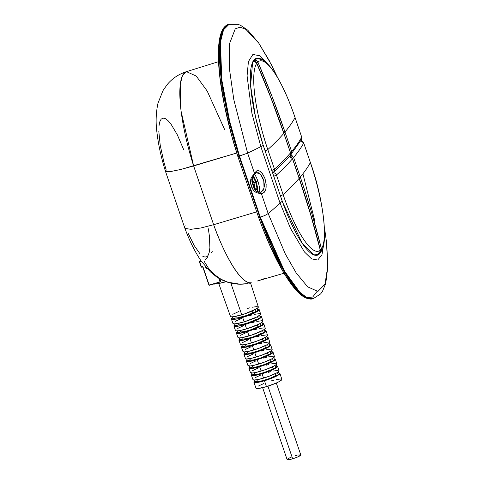 <?xml version="1.0" encoding="UTF-8"?>
<svg xmlns="http://www.w3.org/2000/svg" width="484" height="484" viewBox="0 0 484 484"><rect width="100%" height="100%" fill="white"/><g stroke="black" fill="none" stroke-linecap="round" stroke-linejoin="round"><path stroke-width="0.73" d="M300.8 454.99L297.787 456.92L292.657 458.796L267.936 386.178L292.657 458.796A7.224 1.053 -18.8 0 0 300.794 454.942L276.31 383.026M254.699 381.943L254.052 380.049L254.699 381.943L257.264 381.168L254.699 381.943M252.249 374.937L251.601 373.031L252.249 374.937L254.88 374.144L252.249 374.937M249.811 367.931L249.157 366.007L249.811 367.931L252.503 367.12L249.811 367.931M247.384 360.925L246.725 358.989L247.384 360.925L250.137 360.096L247.384 360.925A13.038 1.906 -18.8 0 1 247.372 360.895L246.719 358.989M244.934 353.641L244.305 351.965L244.964 353.913L247.772 353.066L244.964 353.913A13.074 1.912 -18.8 0 1 244.934 353.846L244.293 351.965M242.49 346.617L241.891 344.947L242.557 346.901L245.418 346.036L242.557 346.901A13.11 1.918 -18.8 0 1 242.496 346.804L241.867 344.947M240.058 339.593L239.495 337.923L240.155 339.883L243.077 339.006L240.155 339.883A13.141 1.918 -18.8 0 1 240.07 339.756L239.447 337.923M237.626 332.562L237.106 330.899L237.765 332.865L240.742 331.97L237.765 332.865A13.165 1.924 -18.8 0 1 237.644 332.702L237.027 330.899M235.206 325.532L234.728 323.869L235.387 325.841L238.412 324.927L235.387 325.841A13.183 1.924 -18.8 0 1 235.218 325.653L234.613 323.875M232.786 318.502L232.356 316.845L233.016 318.811L236.095 317.885L233.016 318.811A13.201 1.93 -18.8 0 1 232.804 318.599L232.205 316.851M259.194 309.621A14.677 2.142 161.2 0 0 257.488 309.203L259.206 309.712L256.907 311.732L250.694 314.636L242.659 317.444L244.172 321.842A14.611 2.136 -18.8 0 0 260.634 314.049L259.194 309.621A14.677 2.142 161.2 0 1 242.659 317.444L237.632 318.781L232.477 319.482L231.388 318.98L232.501 317.71A14.677 2.142 161.2 0 0 231.406 319.077L232.967 323.469A14.611 2.136 -18.8 0 0 244.172 321.842L256.647 317.068L260.398 314.667L260.368 313.795M213.19 284.102A21.98 3.213 -18.8 0 0 226.173 281.706L217.709 283.691L213.172 284.102M218.744 283.503L230.469 316.445A14.714 2.148 -18.8 0 0 241.752 314.806L230.844 283.116L241.752 314.806A14.714 2.148 -18.8 0 0 258.329 306.959L250.524 282.952M261.499 316.711A14.574 2.13 161.2 0 0 259.89 316.294L261.511 316.802L259.224 318.811L253.053 321.691L245.079 324.48L246.592 328.878A14.508 2.117 -18.8 0 0 262.939 321.14L261.499 316.711A14.574 2.13 161.2 0 1 245.079 324.48A14.574 2.13 161.2 0 1 233.905 326.101A14.574 2.13 161.2 0 1 234.928 324.794L233.887 326.004L234.97 326.506L237.989 326.228L245.079 324.48L246.592 328.878L258.976 324.135L261.935 322.429L262.703 321.751L262.673 320.886M236.41 333.125L237.971 337.517A14.405 2.105 -18.8 0 0 249.012 335.914L247.499 331.516L249.012 335.914A14.405 2.105 -18.8 0 0 265.244 328.237L263.804 323.802A14.472 2.111 161.2 0 1 247.499 331.516A14.472 2.111 161.2 0 1 236.41 333.125A14.472 2.111 161.2 0 1 237.36 331.873M237.402 331.836L236.392 333.028L236.67 333.373L238.739 333.488L250.18 330.669L261.548 325.883L263.816 323.893L262.28 323.385A14.472 2.111 161.2 0 1 263.804 323.802M238.908 340.155L240.469 344.541A14.302 2.087 -18.8 0 0 251.438 342.95L249.925 338.552L251.438 342.95A14.302 2.087 -18.8 0 0 267.549 335.327L266.109 330.893A14.369 2.099 161.2 0 1 249.925 338.552A14.369 2.099 161.2 0 1 238.908 340.155A14.369 2.099 161.2 0 1 239.792 338.951M239.895 338.873L238.89 340.058L241.226 340.506L252.581 337.711L263.871 332.962L266.121 330.983L264.669 330.481A14.369 2.099 161.2 0 1 266.109 330.893M241.407 347.179L242.968 351.565A14.199 2.075 -18.8 0 0 253.858 349.986L252.346 345.588L253.858 349.986A14.199 2.075 -18.8 0 0 269.854 342.418L268.414 337.983A14.26 2.087 161.2 0 1 252.346 345.588A14.26 2.087 161.2 0 1 241.407 347.179A14.26 2.087 161.2 0 1 242.23 346.024M242.393 345.909L241.389 347.082L243.712 347.53L254.983 344.753L266.188 340.04L268.426 338.074L267.053 337.572A14.26 2.087 161.2 0 1 268.414 337.983M243.906 354.203L245.473 358.59A14.097 2.057 -18.8 0 0 256.278 357.023L254.766 352.624L256.278 357.023A14.097 2.057 -18.8 0 0 272.159 349.509L270.719 345.074A14.157 2.069 161.2 0 1 254.766 352.624A14.157 2.069 161.2 0 1 243.906 354.203A14.157 2.069 161.2 0 1 244.674 353.096M244.886 352.939L243.894 354.106L246.193 354.554L257.385 351.795L268.511 347.113L270.731 345.165L269.437 344.668A14.157 2.069 161.2 0 1 270.719 345.074M246.41 361.227L247.971 365.62A13.994 2.045 -18.8 0 0 258.698 364.059L257.185 359.66L258.698 364.059A13.994 2.045 -18.8 0 0 274.464 356.599L273.024 352.164A14.054 2.057 161.2 0 1 257.185 359.66A14.054 2.057 161.2 0 1 246.41 361.227A14.054 2.057 161.2 0 1 247.124 360.169M247.378 359.975L246.392 361.131L248.679 361.572L259.787 358.838L270.834 354.191L273.036 352.255L271.808 351.765A14.054 2.057 161.2 0 1 273.024 352.164M248.909 368.251L250.47 372.644A13.891 2.027 -18.8 0 0 261.124 371.095L259.606 366.697L261.124 371.095A13.891 2.027 -18.8 0 0 276.769 363.69L275.329 359.261A13.951 2.039 161.2 0 1 259.606 366.697A13.951 2.039 161.2 0 1 248.909 368.251A13.951 2.039 161.2 0 1 249.575 367.235M249.871 367.011L248.891 368.161L251.16 368.596L262.189 365.88L273.151 361.27L275.342 359.346L274.18 358.862A13.951 2.039 161.2 0 1 275.329 359.261M251.408 375.275L252.975 379.668A13.788 2.015 -18.8 0 0 263.544 378.131L262.032 373.733L263.544 378.131A13.788 2.015 -18.8 0 0 279.074 370.78L277.635 366.352A13.848 2.027 161.2 0 1 262.032 373.733A13.848 2.027 161.2 0 1 251.408 375.275A13.848 2.027 161.2 0 1 252.031 374.301M252.364 374.041L251.396 375.185L253.646 375.62L264.591 372.922L275.475 368.342L277.647 366.436L276.546 365.958A13.848 2.027 161.2 0 1 277.635 366.352M281.869 379.432L279.728 381.319L276.176 383.086L266.466 386.631L264.452 380.769L266.466 386.631A13.661 1.996 -18.8 0 0 281.857 379.353L279.94 373.442A13.746 2.009 161.2 0 1 264.452 380.769A13.746 2.009 161.2 0 1 253.912 382.299A13.746 2.009 161.2 0 1 254.499 381.356M254.856 381.077L253.894 382.209L256.127 382.644L266.993 379.964L277.798 375.421L279.952 373.527L278.893 373.055A13.746 2.009 161.2 0 1 279.94 373.442M256.006 59.09A78.668 18.543 73.3 0 0 254.046 60.167L253.894 61.317A3.14 0.738 -106.7 0 1 254.021 60.191A3.14 0.738 -106.7 0 1 254.046 60.167A3.14 3.031 48.3 0 1 257.851 62.006L272.135 96.758L284.967 132.023A904.608 132.192 -18.8 0 0 295.052 117.582A75.788 17.86 73.3 0 0 257.851 62.006A75.788 17.86 -106.7 0 1 295.052 117.582A904.608 132.192 161.2 0 1 284.967 132.023L291.628 151.583A904.608 132.192 -18.8 0 0 301.707 137.141L295.052 117.582A3.14 0.46 -18.8 0 0 295.065 117.497A3.14 0.46 161.2 0 1 295.052 117.582L301.707 137.141A904.608 132.192 161.2 0 1 291.628 151.583A3.14 3.019 40 0 1 290.442 155.061L291.108 154.481L291.628 151.583L290.388 152.303A3.14 0.46 -18.8 0 0 291.628 151.583L284.967 132.023A3.14 0.46 161.2 0 1 283.727 132.743A3.14 0.46 -18.8 0 0 284.967 132.023C276.902 108.343 267.864 85.009 257.851 62.006A3.14 0.393 156.5 0 1 256.574 62.829L257.851 62.006L257.216 61.038L255.171 60.046L254.046 60.167A78.668 18.543 -106.7 0 1 255.848 59.133C259.418 58.383 262.764 59.441 265.885 62.321C269.588 65.509 273.424 70.483 277.386 77.246C283.678 88.04 289.571 101.458 295.065 117.503L301.707 137.141A3.14 0.46 -18.8 0 0 301.72 137.063L301.514 139.567A3.14 3.067 -151.6 0 0 301.707 137.141L301.514 139.567L290.436 155.08M252.194 178.457A6.437 1.519 73.3 0 0 253.374 184.924L253.374 184.924A6.437 1.519 73.3 0 0 256.581 189.595A6.437 1.519 73.3 0 0 255.691 182.208L253.943 182.976A4.87 1.149 -106.7 0 1 254.814 188.052A4.87 1.149 -106.7 0 0 253.943 182.976L255.691 182.208L256.883 187.822L256.581 189.595L255.594 189.335L252.993 183.726L252.261 180.266L252.291 177.918M251.904 181.367L252.182 182.752M252.17 177.386L252.352 176.926A1.573 0.611 35.1 0 0 253.071 176.86A1.573 0.611 -144.9 0 0 252.63 175.873L254.481 173.302L247.614 153.125A339.157 26.408 -17.8 0 0 260.84 146.622L251.94 113.419L247.076 75.825L248.425 61.547L252.902 54.444L259.89 55.799L268.1 64.408L259.89 55.799L252.902 54.444L248.425 61.547L247.076 75.825L251.94 113.419L260.84 146.622A21.98 1.712 162.2 0 1 263.266 145.49L282.263 201.283A79.122 18.646 73.3 0 0 282.686 202.463L262.879 144.268A79.122 18.646 73.3 0 0 263.266 145.49A21.98 1.712 -17.8 0 0 260.84 146.622L280.048 203.044A339.157 72.467 160.2 0 1 268.178 213.541L285.264 253.852L296.214 272.964L307.673 286.855L317.909 291.416L325 284.217L327.771 266.279L326.416 241.625L327.771 266.279L325 284.217L317.909 291.416L307.673 286.855L296.214 272.964L285.264 253.852L268.178 213.547L261.312 193.364L262.806 193.279L264.095 192.553L265.849 189.317L266.176 184.301L264.984 178.638L262.6 173.804L259.612 171.021L258.111 170.61L256.714 170.87L254.481 173.302L247.614 153.125A339.157 26.408 -17.8 0 0 260.84 146.622L280.048 203.044A21.98 4.695 160.2 0 1 282.263 201.283A79.122 18.646 73.3 0 0 282.686 202.463L302.246 243.295L313.801 254.844L318.52 254.675L321.83 249.895A79.122 18.646 -106.7 0 1 317.468 255.147A79.122 18.646 -106.7 0 1 282.686 202.463L262.879 144.268A79.122 18.646 -106.7 0 1 256.441 58.298A79.122 18.646 -106.7 0 1 262.927 60.234L256.956 58.177L252.63 62.194L250.585 85.662L255.498 117.043L262.879 144.268A79.122 18.646 73.3 0 0 263.266 145.49L282.263 201.283A21.98 4.695 -19.8 0 0 280.048 203.044A339.157 72.467 160.2 0 1 268.178 213.541L264.917 215.459L259.835 217.334A119.633 28.193 73.3 0 0 313.063 298.779L306.668 297.95L299.336 292.409L284.017 271.209L259.835 217.334L239.017 156.181L239.495 156.036A119.633 28.193 -106.7 0 1 229.174 24.2L223.541 29.826L220.45 42.102L221.757 79.691L229.616 121.036L239.495 156.036L260.313 217.189L258.65 217.504L259.835 217.334L239.017 156.181L247.614 153.125L233.832 99.752L229.525 69.514L229.567 43.554L235.254 28.84L240.076 27.164L245.848 29.336L258.789 43.179L271.367 64.638L258.789 43.179L245.848 29.336L240.076 27.164L235.254 28.84L229.567 43.554L229.525 69.514L233.832 99.752L247.608 153.125L239.495 156.036L260.313 217.189L284.495 271.07L299.814 292.269L307.146 297.805L313.541 298.634A119.633 28.193 -106.7 0 1 260.313 217.189L264.917 215.459L268.178 213.547L261.312 193.364L256.581 192.789L253.949 191.005L252.533 188.681L250.766 183.527L250.44 180.804L251.136 178.118L252.63 175.873C247.899 181.149 251.892 192.487 258.523 193.183L261.312 193.364A1.573 1.325 -80.8 0 0 260.271 192.142A1.573 1.325 99.2 0 1 261.312 193.364C266.097 192.801 267.325 187.895 264.984 178.638C261.336 170.35 257.833 168.571 254.481 173.302A1.573 1.156 25.5 0 1 254.584 174.3A1.573 1.156 25.5 0 1 253.737 174.851L253.132 175.849M259.466 192.003A10.049 2.366 73.3 0 0 257.797 181.004A10.049 2.366 73.3 0 0 254.548 174.367A10.049 2.366 -106.7 0 1 257.797 181.004L256.054 181.778A8.476 1.996 73.3 0 0 253.428 176.321M252.291 179.667A4.87 1.149 -106.7 0 1 253.943 182.976A4.87 1.149 -106.7 0 0 252.291 179.667M218.544 61.68L186.461 71.65C178.699 74.155 172.268 78.475 167.161 84.603L162.951 90.665L157.966 103.28C155.945 112.736 155.6 122.452 156.943 132.422C158.371 144.746 161.214 157.693 165.461 171.257L166.048 171.663L171.197 171.439L180.877 169.442L236.749 153.011L193.636 165.939L181.058 111.132L180.217 84.404L182.438 75.679L186.461 71.65A86.503 20.389 73.3 0 0 193.636 165.939L213.644 224.721L256.702 211.847L213.644 224.721A86.503 20.389 73.3 0 0 251.275 282.741L248.867 283.352L251.275 282.741C239.308 284.495 221.369 247.088 213.644 224.721L200.806 227.988L190.902 229.319L185.39 228.478L184.646 227.619C189.353 240.584 194.858 251.722 201.156 261.027L210.449 271.911L215.707 276.189L221.545 279.704C229.513 283.757 238.122 285.07 247.366 283.648L239.719 284.156L230.584 282.656A80.495 18.973 -106.7 0 1 228.642 282.511L221.055 279.268L214.267 274.482L208.598 268.432L204.206 261.414M184.646 227.619L185.088 225.544M256.998 281.101L283.993 273.242M222.247 31.599L220.771 35.362L218.907 45.587M218.538 51.957L218.544 59.096L219.694 75.413L224.153 103.897L231.558 135.157L237.85 156.411L239.017 156.181L229.138 121.181L221.279 79.836L219.972 42.247L223.063 29.966L228.696 24.345A119.633 28.193 73.3 0 0 239.017 156.181L237.85 156.411M262.376 227.401L270.199 246.211L282.305 270.205L286.298 276.787L294.012 287.472L297.66 291.489L301.127 294.562L304.382 296.668M183.666 149.635L177.338 134.83L170.919 123.989L167.942 120.528L165.256 118.544L162.951 118.102L161.099 119.215L159.762 121.841L158.994 125.907M158.806 131.261L160.198 145.115L163.761 161.583L166.218 170.12L165.461 171.269L166.048 171.663L171.197 171.439L180.877 169.442L193.636 165.939L213.644 224.721L200.806 227.988L190.902 229.319L185.39 228.478L184.634 227.583L165.461 171.269M188.01 232.919L194.132 245.455L200.013 253.84M202.645 256.145L204.962 257.089L206.898 256.647A48.817 11.507 73.3 0 0 208.308 254.989L209.354 251.934L209.887 247.639L209.372 235.883L208.338 228.775M186.461 71.65L196.238 76.055L207.188 91.028L224.63 129.537M301.423 140.886L301.181 140.172L301.399 140.88M323.82 243.543L321.957 254.717L317.716 260.041L311.587 258.855L304.454 251.97L290.569 228.515L280.048 203.044L290.569 228.515L304.454 251.97L311.587 258.855L317.716 260.041L321.957 254.717L323.82 243.543M262.842 60.173L260.906 56.549M253.005 185.36L254.893 189.698A8.476 1.996 73.3 0 1 253.005 185.36L252.267 183.091M256.883 191.706L257.482 191.005L257.627 189.177L256.974 184.955L255.498 180.26L253.132 175.97M252.479 177.537L253.078 177.477L253.9 178.342L255.691 182.208A6.437 1.519 73.3 0 0 252.721 177.392M255.848 172.697L258.529 172.77L259.914 173.677L261.239 175.135L263.356 179.316L264.343 184.247L264.312 186.576L263.229 190.273L261.027 192.106M256.193 172.57L260.519 174.27L263.804 180.841L264.034 188.252L261.051 192.1L257.942 191.718C256.75 191.833 255.443 190.629 254.027 188.113L253.882 187.792M260.005 280.194L264.573 278.518M204.98 260.283L207.908 256.702M211.163 253.017L212.446 251.734M306.85 297.66L312.688 297.031L317.032 291.471M315.072 222.059L302.911 173.78M257.21 191.531A8.476 1.996 73.3 0 0 256.054 181.778L257.797 181.004A10.049 2.366 -106.7 0 1 259.575 191.567M254.475 188.669L255.334 188.754L253.338 184.821M257.446 191.9A1.573 0.835 99.9 0 1 257.966 191.724A1.573 0.835 99.9 0 1 258.523 193.183A1.573 0.835 -80.1 0 0 257.966 191.724M259.642 192.202A1.573 1.325 99.2 0 1 260.271 192.142M256.205 172.57L254.584 174.3A1.573 1.156 -154.5 0 0 254.481 173.302L252.63 175.873A1.573 0.611 35.1 0 1 253.071 176.86C251.922 178.015 251.632 179.987 252.188 182.777L252.182 182.758M319.44 253.108A3.14 3.031 -131.7 0 0 320.317 250.161A75.788 17.86 -106.7 0 1 283.116 194.58A75.788 17.86 73.3 0 0 320.317 250.161L310.486 214.067L299.154 178.348A904.608 132.192 161.2 0 1 283.116 194.58A904.608 132.192 -18.8 0 0 299.154 178.348L292.493 158.794A904.608 132.192 161.2 0 1 276.461 175.026L283.116 194.58A3.14 0.46 161.2 0 1 280.587 195.772M272.837 172.849A3.14 2.946 47.7 0 1 276.461 175.026A904.608 132.192 -18.8 0 0 292.493 158.794A3.14 3.013 -139.2 0 0 289.287 156.604L292.548 158.655A3.14 0.46 161.2 0 1 292.493 158.794L299.154 178.348A3.14 0.46 -18.8 0 0 299.209 178.215A3.14 0.46 161.2 0 1 299.154 178.348C307.213 202.034 314.267 225.968 320.317 250.161A3.14 0.52 -14.1 0 0 320.366 250.016C314.316 225.834 307.261 201.895 299.209 178.215L292.548 158.655L290.957 156.846L289.341 156.538M280.43 195.826A3.14 0.46 -18.8 0 0 283.116 194.58L276.461 175.026A3.14 0.46 161.2 0 1 273.769 176.273L276.461 175.026C275.68 173.29 274.392 172.582 272.595 172.903M318.303 253.755A78.668 18.543 -106.7 0 1 316.5 254.784A78.668 18.543 -106.7 0 1 313.432 254.693M319.845 249.871L320.317 250.161L320.021 252.376L318.436 253.707M306.136 194.828L311.617 212.736L321.449 248.83A75.788 17.86 73.3 0 0 310.371 162.582A904.608 132.192 161.2 0 1 300.286 177.023L293.625 157.463A3.14 0.46 161.2 0 1 292.354 158.201L293.625 157.463L300.286 177.023A904.608 132.192 -18.8 0 0 310.371 162.582L303.71 143.022A904.608 132.192 161.2 0 1 293.625 157.463L290.333 155.285L292.064 155.642L293.625 157.463A904.608 132.192 -18.8 0 0 303.71 143.022A3.14 3.067 -151.6 0 0 300.788 140.868L303.71 143.022L310.371 162.582A3.14 0.46 -18.8 0 0 310.383 162.497A3.14 0.46 161.2 0 1 310.371 162.582A75.788 17.86 -106.7 0 1 321.449 248.83L321.043 251.232C327.977 245.872 324.51 201.411 310.383 162.497L303.722 142.943A3.14 0.46 161.2 0 1 303.71 143.022L302.131 141.134L300.818 140.814M320.844 251.498L320.184 252.085L320.844 251.498L321.449 248.83L320.226 249.466L321.449 248.83C315.399 224.643 308.344 200.703 300.286 177.023A3.14 0.46 161.2 0 1 299.045 177.743A3.14 0.46 -18.8 0 0 300.286 177.023L301.496 180.599M301.786 181.464L302.627 183.993M303.256 185.91L304.484 189.674M272.498 172.969L273.702 172.286L289.952 155.842L290.497 152.908A904.608 132.192 161.2 0 1 274.458 169.146A3.14 2.946 47.7 0 1 272.619 172.897L273.702 172.286L274.458 169.146L271.766 170.386A3.14 0.46 -18.8 0 0 274.458 169.146L267.797 149.586A3.14 0.46 161.2 0 1 265.111 150.833A3.14 0.46 -18.8 0 0 267.797 149.586A75.788 17.86 -106.7 0 1 256.72 63.331L254.929 61.607L252.89 61.516M267.797 149.586L274.458 169.146A904.608 132.192 -18.8 0 0 290.497 152.908L283.836 133.354A904.608 132.192 161.2 0 1 267.797 149.586A904.608 132.192 -18.8 0 0 283.836 133.354L271.01 98.089L256.72 63.331A75.788 17.86 73.3 0 0 267.797 149.586M290.545 152.775L289.964 155.824L290.545 152.775L283.89 133.221A3.14 0.46 161.2 0 1 283.836 133.354L290.497 152.908A3.14 0.46 -18.8 0 0 290.545 152.775M283.769 133.142A3.14 0.46 161.2 0 1 283.884 133.215A3.14 0.46 -18.8 0 1 283.836 133.354C275.771 109.674 266.732 86.333 256.72 63.331L256.714 63.325M252.987 61.486L255.449 61.867M206.662 268.039L206.438 268.299L206.154 267.471L206.438 268.299L206.087 268.457L206.874 268.868L207.297 268.741L206.874 268.868L206.952 268.366L206.874 268.868A0.629 0.605 -139.6 0 1 206.087 268.457L206.662 268.039M207.025 268.451L206.438 268.299L207.025 268.451M220.613 281.767L219.972 281.785L218.738 278.161L219.972 281.785L220.613 281.773L219.736 278.742L220.613 281.767L209.161 285.04L203.05 267.101L202.506 266.666L201.392 266.95L199.589 261.656L201.247 261.16L199.347 261.693L201.156 266.974L203.05 267.101L208.919 285.076L220.105 282.021M201.15 266.986L199.347 261.693L201.035 260.852L199.547 261.299L200.539 260.126L199.347 261.693L199.547 261.299L201.544 267.18L201.15 266.986L202.27 266.69L202.808 267.132M205.494 266.696L206.087 268.457L205.494 266.696M219.803 278.778L220.68 281.41M209.318 285.27L208.925 285.058L209.318 285.27L220.625 281.755M201.544 267.18L202.27 266.69A0.629 0.605 -139.6 0 1 203.05 267.101L208.919 285.076L220.474 281.857M202.82 267.144L208.925 285.058M202.421 266.914L202.814 267.12M253.912 382.299L255.994 388.156A13.661 1.996 -18.8 0 0 266.466 386.631L258.196 388.495L255.976 388.065M258.117 386.178L263.907 383.473M271.379 380.866L273.811 380.176M276.062 379.619L280.859 378.966M233.905 326.101L235.472 330.493A14.508 2.117 -18.8 0 0 246.592 328.878L239.532 330.62L236.525 330.893L235.454 330.397M279.147 373.793L278.451 371.742L279.147 373.793L278.246 374.858L275.674 375.626L275.009 373.775L275.674 375.626L278.246 374.858A12.899 1.888 -18.8 0 0 279.147 373.793M252.957 379.577L253.979 380.049L258.825 379.389L268.638 376.431L276.927 372.771L278.851 371.361L278.82 370.538M278.064 370.393L273.218 371.053M270.955 371.615L268.499 372.311M260.955 374.943L255.116 377.671M256.798 379.789L257.488 381.35L262.104 380.835L269.824 378.403L275.674 375.626A10.206 1.494 -18.8 0 1 265.087 380.025A10.206 1.494 -18.8 0 1 257.264 381.168L256.798 379.789M277.308 372.238L278.246 374.858L277.308 372.238M254.409 372.753L255.141 374.314L258.462 374.047L264.24 372.474L271.324 369.667L273.157 368.645L272.492 366.793L273.157 368.645L275.789 367.852L273.157 368.645A10.206 1.494 -18.8 0 1 262.685 372.964A10.206 1.494 -18.8 0 1 254.88 374.144L254.409 372.753M274.851 365.232L275.789 367.852L276.787 366.678L276.11 364.688L276.787 366.678A12.947 1.894 -18.8 0 1 275.789 367.852L274.851 365.232M250.458 372.547L252.715 372.989L256.363 372.359L266.26 369.383L274.603 365.692L276.546 364.271L276.515 363.448M275.753 363.303L270.871 363.968M268.59 364.531L266.115 365.232M258.517 367.882L252.636 370.635M252.031 365.71L252.793 367.271L256.139 366.975L263.332 364.906L269.8 362.153L270.635 361.669L269.963 359.818L270.635 361.669L273.327 360.858L270.635 361.669A10.206 1.494 -18.8 0 1 260.283 365.904A10.206 1.494 -18.8 0 1 252.503 367.12L252.031 365.71M274.422 359.57A12.995 1.9 -18.8 0 1 273.327 360.858L272.383 358.239L273.327 360.858L274.422 359.57L273.986 358.299M247.953 365.523L250.228 365.964L253.906 365.335L263.877 362.334L272.28 358.614L274.234 357.186L274.21 356.351M273.442 356.206L268.523 356.877M266.224 357.44L263.732 358.148M256.072 360.822L250.149 363.593M249.653 358.674L250.458 360.229L253.816 359.902L260.864 357.876L267.253 355.171L268.1 354.687L267.428 352.842L268.1 354.687L270.852 353.864L268.1 354.687A10.206 1.494 -18.8 0 1 257.881 358.85A10.206 1.494 -18.8 0 1 250.137 360.096L249.653 358.674M269.909 351.245L270.852 353.864L272.044 352.461A13.038 1.906 -18.8 0 1 272.056 352.491A13.038 1.906 -18.8 0 1 270.852 353.864L269.909 351.245M245.455 358.499L246.501 358.983L251.45 358.305L261.493 355.286L269.963 351.541L271.929 350.101L271.899 349.26M271.125 349.109L266.176 349.787M263.859 350.356L261.348 351.069M253.634 353.762L247.663 356.557M247.294 351.626L248.129 353.181L251.492 352.824L258.396 350.839L264.7 348.196L265.559 347.718L264.887 345.872L265.559 347.718L268.372 346.871L265.559 347.718A10.206 1.494 -18.8 0 1 255.473 351.789A10.206 1.494 -18.8 0 1 247.772 353.066L247.294 351.626M269.05 343.537L269.691 345.419A13.074 1.912 -18.8 0 1 268.372 346.871L267.422 344.251L268.372 346.871L269.661 345.358M242.956 351.475L244.009 351.959L248.994 351.281L259.109 348.238L267.64 344.463L269.624 343.011L269.594 342.17M268.814 342.019L263.822 342.696M261.493 343.271L258.964 343.991M251.19 346.707L245.182 349.515M244.934 344.584L245.418 346.036L249.169 345.751L255.921 343.803L262.147 341.214L263.012 340.742L262.334 338.903L263.012 340.742L265.879 339.883L263.012 340.742A10.206 1.494 -18.8 0 1 253.071 344.729A10.206 1.494 -18.8 0 1 245.418 346.036L244.934 344.584M266.69 336.495L267.319 338.352A13.11 1.918 -18.8 0 1 265.879 339.883L264.929 337.263L265.879 339.883L267.265 338.255M240.451 344.445L242.78 344.898L246.537 344.251L256.726 341.19L265.317 337.384L267.319 335.926L267.289 335.073M266.502 334.922L261.475 335.606M259.128 336.186L256.581 336.912M248.752 339.647L242.696 342.472M242.587 337.536L243.077 339.006L246.852 338.673L253.453 336.767L259.581 334.244L260.452 333.772L259.781 331.933L260.452 333.772L263.375 332.895L260.452 333.772A10.206 1.494 -18.8 0 1 250.67 337.675A10.206 1.494 -18.8 0 1 243.077 339.006L242.587 337.536M264.318 329.453L264.942 331.286A13.141 1.918 -18.8 0 1 263.375 332.895L262.425 330.276L263.375 332.895L264.736 331.836L264.857 331.153M237.953 337.421L239.017 337.917L242.006 337.644L251.68 335.067L263 330.312L265.008 328.836L264.978 327.983M264.191 327.825L259.128 328.521M256.762 329.102L254.197 329.828M246.308 332.587L240.209 335.436M240.245 330.487L240.742 331.97L244.535 331.601L250.978 329.737L257.887 326.809L257.21 324.97L257.887 326.809L260.864 325.913L257.887 326.809A10.206 1.494 -18.8 0 1 248.268 330.614A10.206 1.494 -18.8 0 1 240.742 331.97L240.245 330.487M261.953 322.417L262.564 324.219A13.165 1.924 -18.8 0 1 260.864 325.913L259.914 323.294L260.864 325.913L262.352 324.776L262.443 324.056M261.874 320.735L256.78 321.43M254.396 322.017L251.813 322.749M243.869 325.526L237.729 328.394M237.916 323.433L238.412 324.927L241.183 324.734L248.504 322.701L255.316 319.839L254.638 318.006L255.316 319.839L258.341 318.932L255.316 319.839A10.206 1.494 -18.8 0 1 245.866 323.56A10.206 1.494 -18.8 0 1 238.412 324.927L237.916 323.433M259.575 315.38L260.18 317.153A13.183 1.924 -18.8 0 1 258.341 318.932L257.385 316.318L258.341 318.932L259.969 317.71L260.017 316.966M259.563 313.638L254.427 314.34M252.031 314.933L249.423 315.671M241.431 318.466L235.242 321.358M232.949 323.373L234.032 323.869L237.063 323.596L244.172 321.842L242.659 317.444A14.677 2.142 161.2 0 1 231.406 319.077M235.599 316.379L236.095 317.885L237.202 317.897L246.029 315.671L252.733 312.882L252.049 311.049L252.733 312.882L255.806 311.956L252.733 312.882A10.206 1.494 -18.8 0 1 243.464 316.5A10.206 1.494 -18.8 0 1 236.095 317.885L235.599 316.379M257.198 308.344L257.791 310.093A13.201 1.93 -18.8 0 1 255.806 311.956L254.85 309.343L255.806 311.956L257.579 310.649L257.579 309.875M230.705 315.816L230.451 316.342L231.54 316.851L234.589 316.572L244.474 313.941L256.036 309.082L258.087 307.576L258.063 306.705M257.252 306.547L252.079 307.249M249.665 307.848L247.04 308.592M238.987 311.406L232.756 314.316M262.63 387.678L287.115 459.6A7.224 1.053 -18.8 0 0 292.657 458.796L288.282 459.782L287.109 459.552L287.617 458.959M288.24 458.554L291.301 457.126M295.252 455.746L296.541 455.384M297.727 455.087L300.661 454.821M249.381 366.672L249.157 366.007M269.655 61.311L258.644 42.907L247.79 30.202L240.56 25.295L237.65 24.218L228.696 24.345C210.933 28.901 217.449 92.892 237.826 156.392L258.619 217.467C269.63 247.735 280.889 270.483 292.403 285.717C298.211 293.183 305.344 300.479 313.063 298.779L320.62 293.921L322.453 291.404L325.774 283.291L327.801 266.744L326.827 245.394M326.416 241.625L324.419 227.02M271.367 64.638L277.713 77.809M253.398 184.858C252.37 180.998 252.019 178.977 252.339 178.796L251.668 179.346M254.584 174.3L253.065 176.866M316.5 254.784L319.416 253.132L320.372 250.022M252.987 61.45C254.415 60.881 255.679 61.462 256.768 63.204C266.781 86.2 275.82 109.541 283.89 133.221M220.704 281.422L220.637 281.742M199.347 261.693L200.515 260.083M271.409 350.585L272.056 352.491"/></g></svg>

